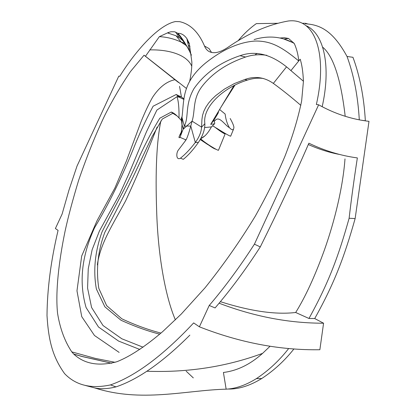 <?xml version="1.0" encoding="UTF-8"?>
<svg xmlns="http://www.w3.org/2000/svg" width="416" height="416" viewBox="0 0 416 416"><rect width="100%" height="100%" fill="white"/><g stroke="black" fill="none" stroke-linecap="round" stroke-linejoin="round"><path stroke-width="0.62" d="M177.32 34.627L178.708 34.559M322.176 106.72C330.944 67.865 324.714 34.429 306.639 25.927M209.227 305.469L199.384 326.815C239.912 342.727 280.072 350.366 319.862 349.731L323.575 323.211L314.72 318.547L308.968 318.474C328.817 282.578 338.51 256.084 349.123 218.249C351.302 199.378 354.047 179.27 357.354 157.919C340.896 155.709 324.735 150.805 308.88 143.203C296.057 172.848 279.859 207.418 260.286 246.917C245.658 269.573 230.589 289.91 215.088 307.934L209.227 305.469C224.713 287.357 239.777 266.921 254.42 244.171L260.286 246.917M288.699 348.499C279.318 360.542 268.528 370.599 256.334 378.659C245.804 385.19 235.742 388.695 226.143 389.163C185.661 390.213 141.154 402.912 94.557 387.873C100.615 389.277 107.77 388.944 116.028 386.88C138.242 379.376 162.854 362.128 189.852 335.145M345.197 116.288C340.865 78.993 333.33 55.926 322.587 47.091M277.685 23.291L256.318 23.624C250.39 27.82 244.769 33.01 239.45 39.192L238.077 40.784M359.294 119.839C357.921 96.158 353.834 75.036 347.032 56.472C332.249 29.312 318.822 24.674 305.292 23.78L305.417 23.296L302.52 23.275M308.968 318.474L295.682 312.489C305.396 296.91 314.954 276.125 324.36 250.136C334.963 220.215 342.961 186.69 344.994 158.891M226.143 389.163L223.418 372.471C237.162 370.796 250.214 364.432 262.574 353.376L270.088 346.237M116.028 386.885L110.474 384.92C91.078 389.074 75.785 385.31 64.594 373.63C52.926 357.271 48.547 341.323 47.003 315.541C47.252 288.813 50.944 260.426 58.079 230.37L55.39 228.535L62.104 214.074L68.973 190.086L77.012 166.083L118.784 76.138L119.751 76.279C136.214 49.847 159.12 24.612 175.578 21.544L179.639 21.663C190.294 24.008 198.583 32.126 204.495 46.004C206.601 51.116 210.491 53.29 216.164 52.536C219.716 51.979 223.725 50.19 228.186 47.159C248.097 33.379 268.044 24.674 288.033 21.044L288.496 20.977C316.633 17.55 327.304 56.95 316.358 104.473L318.646 104.801C334.927 113.844 351.707 119.356 368.997 121.332L355.139 218.577L349.123 218.249M347.032 56.472L352.95 57.299C359.835 75.889 363.964 97.042 365.347 120.754L361.712 120.281M318.646 104.801L254.42 244.171M110.474 384.92C135.398 376.178 163.124 355.508 193.658 322.91L199.384 326.815M254.129 39.556L254.129 39.556C268.642 35.235 282.022 36.535 294.258 43.451C296.691 48.885 298.189 54.72 298.75 60.96L300.18 59.207C301.943 64.6 303.03 71.978 303.43 81.338L301.642 100.911C298.017 118.591 292.412 137.129 284.84 156.525C277.217 174.616 267.374 194.464 255.32 216.086C240.224 240.932 223.491 264.805 205.124 287.706L181.272 314.049L162.828 331.474C146.578 345.441 130.458 356.45 116.808 361.754C98.691 366.527 84.344 363.974 73.762 354.104L71.781 351.879C64.756 341.338 60.018 328.494 57.564 313.331C55.276 291.585 58.926 261.004 65.083 231.15C68.11 217.131 72.634 200.164 78.655 180.253C87.116 155.693 95.893 133.931 104.983 114.972C112.679 99.726 121.196 85.233 130.536 71.495L144.05 55.208L145.46 56.28L159.354 36.65L168.433 32.464L171.054 31.736L174.637 31.782L177.934 33.342C181.204 33.166 184.189 34.923 186.883 38.61L189.306 43.482L191.864 62.005C191.922 67.356 191.209 73.736 189.722 81.146M294.258 43.451L288.527 38.47L284.424 37.726L279.88 38.012M303.43 81.24L290.919 70.6C273.478 54.865 256.521 49.894 240.048 55.697C219.96 62.426 204.584 73.424 193.929 88.681C184.569 105.102 189.192 116.766 184.314 126.064L181.969 117.416L182.068 122.268M182.031 125.429L181.303 118.503L182.031 116.532M186.165 371.181L193.315 377.905M227.869 389.043C238.508 389.319 249.813 385.809 261.768 378.503C273.868 370.588 284.591 360.729 293.946 348.93M314.72 318.547C334.719 282.729 344.469 256.308 355.139 218.577M175.38 319.888C164.986 295.625 157.83 253.765 156.634 210.241C155.282 171.059 156.686 141.3 160.857 120.957M218.613 111.259L218.135 113.157L217.708 113.272C218.005 112.169 219.768 109.065 222.992 103.953L234.983 85.108M233.891 85.67L210.699 124.332L214.526 123.822L214.76 122.985L213.788 120.396L218.135 113.157M219.606 109.507L225.134 114.031C225.784 119.418 227.198 123.947 229.377 127.618C225.368 125.72 219.825 116.158 215.758 119.834L214.089 121.191M230.168 118.498C232.404 122.455 233.657 125.398 233.932 127.327L233.605 129.033C232.866 130.302 231.457 129.828 229.377 127.618M214.526 123.822L211.416 126.906C208.265 132.798 204.932 136.578 201.427 138.242L200.736 138.59M200.678 138.694L204.433 136.183M212.477 125.856C215.467 127.234 228.093 135.668 230.667 136.214L233.605 129.033M204.568 127.566L211.416 126.906M254.92 55.021L257.104 53.362M214.396 126.776C219.809 131.009 223.387 133.401 225.124 133.947L222.591 132.636M157.113 127.067C147.129 152.516 136.63 177.122 125.622 200.881C112.98 224.338 100.412 242.991 97.328 264.862M144.05 55.208L174.954 79.721C166.66 81.396 159.203 87.246 152.584 97.271C148.845 103.896 145.059 111.894 141.216 121.269L126.506 160.758L114.884 188.032L96.944 220.886L81.682 256.032L76.976 290.836L81.739 316.638L94.474 335.494L119.142 352.409M177.029 115.934L172.832 113.292L162.287 119.028L152.053 136.703L133.188 176.779C123.557 196.57 114.119 215.062 104.868 232.258C97.895 250.713 95.883 269.422 98.821 288.376L106.631 305.63L121.789 318.786C135.091 325.016 148.148 329.784 160.971 333.086M263.562 78.53C258.57 77.73 253.178 78.25 247.385 80.09C223.579 87.272 202.28 107.021 204.87 123.724C204.963 129.558 202.795 135.803 198.375 142.454C193.31 149.718 188.276 155.35 183.279 159.344L180.482 158.168C176.202 160.722 176.01 153.234 178.199 150.264L185.453 140.722M200.621 138.788C205.946 143.728 218.02 150.764 218.462 150.275L218.478 150.238M300.841 105.368C291.314 97.141 282.152 89.82 273.348 83.403C264.378 77.147 254.847 75.858 244.754 79.529L234.333 83.58L224.484 89.06L215.727 95.618L211.921 99.252L208.603 103.1L205.873 107.13L203.819 111.275L202.53 115.414L201.926 119.46L201.583 127.14C201.256 132.137 199.165 137.249 195.312 142.475C190.294 149.089 185.349 154.32 180.482 158.168M200.58 138.871C208.515 145.283 213.611 148.725 215.862 149.209M207.714 144.544L200.21 139.511M181.35 120.484L179.026 117.941C176.108 114.769 173.545 112.798 171.33 112.039L159.812 118.212C152.766 129.75 146.063 142.366 139.703 156.062C128.133 183.758 113.958 208.057 102.107 231.717C95.368 250.318 92.867 269.807 96.382 289.016L104.868 306.816L120.983 320.237C134.623 326.409 147.534 331.053 159.708 334.168M266.817 55.307C259.324 54.215 252.252 54.787 245.596 57.028C227.131 63.352 212.8 72.899 202.613 85.67C192.223 98.727 195.504 110.276 192.093 121.15L190.793 126.064C188.869 133 187.288 137.628 186.056 139.942L185.5 140.301L185.089 139.532M183.966 99.471L179.254 97.214L176.972 96.704L156.889 110.074L146.494 131.711L128.872 173.826L119.704 194.064L99.388 231.078L92.134 249.735L88.249 268.804L87.578 288.096L91.588 307.512L103.007 325.51L121.826 338.785L143.073 347.209M198.375 142.454L195.312 142.475L190.793 126.064L184.314 126.064L180.008 137.322C178.36 138.549 178.703 136.963 181.038 132.553M184.018 98.909L181.444 97.011L176.192 94.505L153.13 106.205C145.319 120.962 138.658 135.382 133.136 149.469C121.618 177.876 108.758 203.975 94.552 227.765C82.904 253.458 78.094 279.859 86.091 307.564L98.498 327.012L118.581 341.073L139.833 349.466M181.969 117.416C184.236 100.766 181.303 83.262 205.239 63.279C222.409 49.556 239.044 42.141 255.154 41.038C269.989 40.903 280.441 45.755 298.75 60.96L290.919 70.6M283.79 39L293.452 42.843M283.956 39.047L288.527 38.47M174.954 79.721L178.511 82.498M186.259 88.343L145.46 56.28M191.745 66.18C187.065 54.954 169.114 49.384 149.729 49.899M159.354 36.65C166.889 37.029 174.138 38.834 181.106 42.073L186.68 45.869M167.482 32.885L176.098 35.792L179.608 37.908L184.038 41.751M168.641 33.145L168.433 32.464M191.272 54.777L189.644 51.272M187.554 47.362C183.721 41.09 180.378 36.369 177.528 33.192M191.329 55.276L189.701 51.527C185.286 43.077 181.36 37.014 177.934 33.342M181.73 130.952L180.222 134.924L180.788 134.612L181.199 133.032L182.052 124.488L183.186 129.251L192.093 121.15L201.583 127.14L204.87 123.724M210.699 124.332L213.788 120.396M295.682 312.489C275.657 314.855 250.552 311.246 220.36 301.668M308.303 144.524C319.082 149.276 329.524 152.594 339.638 154.471M85.42 385.481L94.557 387.873M204.495 46.004L209.102 48.625L211.515 52.447M187.476 41.335L189.384 43.784M187.59 41.855L189.322 43.696M181.007 41.948L185.302 43.659M188.349 45.339L189.998 46.452M305.417 23.296L307.512 23.858M323.575 323.211C288.954 323.242 254.124 316.571 219.086 303.202M239.455 39.957L239.45 39.192M111.644 363.251L81.858 356.46L73.762 354.104M115.097 362.32L95.176 358.358L71.781 351.879M111.774 363.225L81.775 356.382L73.684 354.021M273.348 83.403L286.447 66.976M179.54 86.33L181.444 97.011L178.365 96.429L176.972 96.704C178.459 100.76 179.145 107.843 179.026 117.941M181.834 122.512L182.052 124.488M239.346 40.019L239.34 39.312M201.427 138.242L201.157 138.497M215.764 119.834L214.167 121.389M218.462 150.275L225.124 133.947M172.832 113.292L171.33 112.039M247.385 80.09L244.754 79.529M245.596 57.028L240.048 55.697M186.056 139.942L180.008 137.322M179.254 97.214L176.192 94.505M181.891 118.934L182.052 124.452M181.106 42.073L176.098 35.792M179.608 37.908L175.594 32.074M186.888 38.605L189.701 51.527L187.72 47.658L177.663 33.296M217.708 113.272L217.994 112.455M146.926 371.249C187.767 372.705 226.314 366.751 262.574 353.376M180.352 36.629L180.648 36.998M256.334 378.659L261.768 378.503"/></g></svg>
